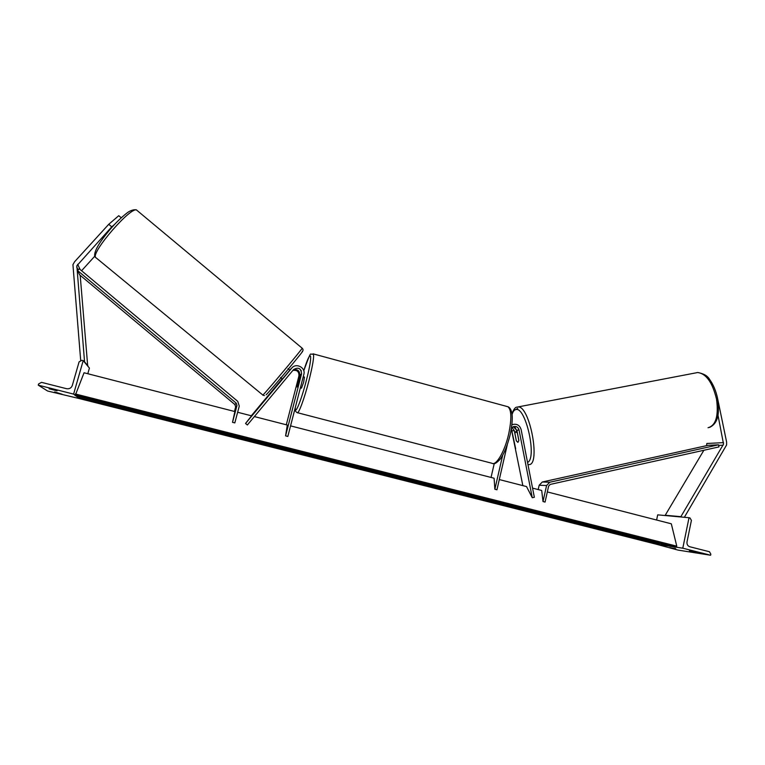 <?xml version="1.0" encoding="UTF-8"?>
<svg xmlns="http://www.w3.org/2000/svg" width="765" height="765" viewBox="0 0 765 765"><rect width="100%" height="100%" fill="white"/><g stroke="black" fill="none" stroke-linecap="round" stroke-linejoin="round"><path stroke-width="1.15" d="M512.034 427.482L514.281 430.571L516.308 440.621M516.241 440.64L517.924 442.419L518.871 440.401L516.891 430.265L513.239 426.688M515.199 427.52L516.337 430.169M511.45 428.142L513.544 426.583C516.327 426.038 518.163 427.176 519.053 430.007L532.258 497.719L534.343 497.279L521.137 429.595C519.789 425.34 517.025 423.628 512.837 424.47L511.89 424.881M515.677 448.759L511.326 428.926L522.849 485.622M499.306 479.569L526.53 486.569L532.258 497.719M290.566 425.876L494.094 478.23L494.859 489.256L496.954 489.791L507.338 444.551M491.044 477.446L494.257 463.523M494.859 489.256L502.681 455.223M512.894 424.451L511.938 424.479M717.293 397.045L726.597 441.979L726.607 444.953L684.359 517.283M717.981 415.146L723.547 444.111L680.879 516.671L681.357 517.016M723.547 442.629L706.822 443.48L706.583 445.651M703.867 450.269L665.225 515.256L680.879 516.671M689.389 550.657L699.42 552.837L689.389 550.657M675.667 549.117L669.624 547.587L675.744 548.735M710.618 555.237L682.791 548.199L689.026 517.714L690.02 517.972L691.407 520.391L687.008 541.916C686.74 544.355 687.668 545.971 689.801 546.755L709.451 551.737L710.838 554.147L710.618 555.237L678.019 550.092L655.748 544.078M658.694 544.527L672.961 546.698M676.011 547.166L682.791 548.199M656.619 520.028L657.699 514.855L689.026 517.714M304.432 377.097L303.657 382.175L301.467 388.161L300.358 387.865M299.067 377.977L300.062 375.931L300.004 377.269L297.03 386.985L299.067 377.977M516.356 440.87L517.924 442.419L518.852 440.65L517.379 433.105L515.811 431.584L514.902 433.373L516.356 440.87M523.021 439.273L521.759 432.808M517.704 408.405L515.773 409.581M121.252 217.776L118.766 215.701L108.726 224.317L74.568 261.773L72.933 264.68L80.679 360.305M108.726 224.317L111.767 226.842L76.844 265.761L84.59 362.285M94.755 256.227L81.568 270.743M80.182 275.295L87.707 366.024M88.032 366.005L84.925 362.266M111.767 226.842L114.607 224.384M289.017 371.13L283.911 377.241M49.123 388.802L57.079 390.81L49.256 388.371M54.544 392.34L62.147 394.252L54.659 391.938M38.25 385.149L73.603 394.099L83.203 360.611L81.951 360.296L79.091 361.855L72.293 385.522C71.269 388.075 69.347 389.127 66.536 388.697L41.52 382.357L38.604 383.944L38.25 385.149L47.602 391.011L79.617 398.642M78.967 398.154L75.802 395.754M75.123 395.247L73.603 394.099M87.803 373.731L89.419 368.08L83.203 360.611M254.372 416.571L287.296 425.044L285.575 435.868L287.841 436.442L303.829 374.41C305.943 367.621 296.007 362.467 291.714 368.147L282.381 378.943L280.554 377.48M301.372 370.882L299.689 368.816M291.58 368.261L289.658 370.069M285.575 435.868L301.582 373.808C301.028 368.261 298.34 366.865 293.511 369.638L247.363 424.977L245.536 423.485L291.714 368.147M282.17 378.809L251.303 415.787M251.551 415.844L245.536 423.485M301.582 373.808L300.76 374.448L297.03 386.985L299.756 375.213C299.784 370.748 297.614 368.998 293.244 369.954M286.301 424.785L298.952 375.825C299.067 371.608 297.021 369.811 292.832 370.451M538.197 489.571L539.172 485.24L542.318 481.998L708.132 445.307L718.545 444.809L718.995 446.903L550.236 484.408L548.639 486.062L545.062 502.07L543.007 501.544L541.697 490.47L532.555 488.118M718.545 444.809L549.786 482.227L546.583 485.526L543.007 501.544M75.18 394.864L676.27 546.87L675.409 547.319L75.171 395.601L84.045 372.765L234.884 411.56L232.512 422.328L236.968 405.526L236.203 403.136L77.542 270.523L79.187 268.745L237.743 401.348L239.273 406.119L234.817 422.911L232.512 422.328M77.542 270.523L79.636 274.836L234.903 404.561L235.658 406.904L234.453 411.446M237.638 412.268L251.599 415.854M547.329 491.924L671.307 523.805L676.776 546.162L676.27 546.87M75.333 393.965L676.776 546.162M79.235 396.624L79.005 398.489L658.139 544.68L659.593 543.322M516.891 430.265L519.053 430.007M512.177 430.829L514.281 430.571M718.679 445.412L723.126 445.201M297.575 412.737L491.914 463.255C496.16 466.153 504.843 451.293 508.696 433.927C511.785 418.895 511.536 409.83 507.931 406.741L506.87 406.454M312.981 353.803L313.354 353.908C314.252 356.337 312.78 365.268 308.945 380.712C304.403 398.603 298.369 414.812 297.193 412.641C295.347 411.608 294.697 409.954 295.252 407.688M295.319 407.41C294.621 416.571 301.2 400.736 306.382 380.301C313.545 352.828 311.087 346.899 303.772 370.757C312.436 347.253 309.414 356.069 313.354 353.908L507.931 406.741C509.538 407.296 510.762 409.046 511.613 411.991C512.12 413.492 513.286 419.631 510.217 434.52C507.281 446.062 503.848 454.381 499.908 459.469C496.638 462.968 494.324 464.326 492.985 463.533M527.544 462.443C537.365 458.445 525.641 406.033 515.801 409.581C514.137 409.925 512.904 411.618 512.072 414.649M511.46 429.108L515.514 447.927M516.92 407.171L518.001 406.97C529.829 405.249 541.104 466.105 528.663 464.584M708.027 427.75C715.887 425.464 718.727 415.93 716.537 399.148C712.473 382.5 706.2 373.626 697.699 372.526L696.886 372.622M78.087 269.93L76.71 267.081M80.115 269.529L77.657 264.308M302.146 348.171L302.194 348.209C302.567 348.716 264.585 393.985 262.864 395.065L95.529 257.356C91.551 251.532 131.36 205.89 136.667 210.126L137.193 210.566M266.134 394.769C268.324 393.286 307.664 346.191 302.204 351.604M298.952 375.825L299.756 375.213M539.172 485.24L546.583 485.526M542.318 481.998L549.786 482.227M235.658 406.904L236.968 405.526M234.903 404.561L236.203 403.136M79.015 397.79L658.942 544.24M511.919 424.594L512.837 424.47M303.217 376.772L304.508 377.116M709.576 427.434C719.282 422.663 719.291 411.484 717.57 398.355C715.973 390.858 713.305 384.537 709.576 379.383C707.654 375.892 703.695 373.597 697.699 372.526L517.102 407.114C515.361 407.018 513.65 409.246 511.967 413.817M517.102 431.336L515.878 431.584M94.697 256.017C94.095 251.264 99.144 242.495 109.844 229.71C115.343 223.227 121.09 217.623 127.067 212.919C132.575 208.702 137.222 209.782 136.667 210.126L302.194 348.209C303.322 349.356 303.342 350.456 302.261 351.527M287.975 368.673L289.801 370.193M264.422 395.601L262.768 395.142M95.023 256.791L95.663 257.633"/></g></svg>
